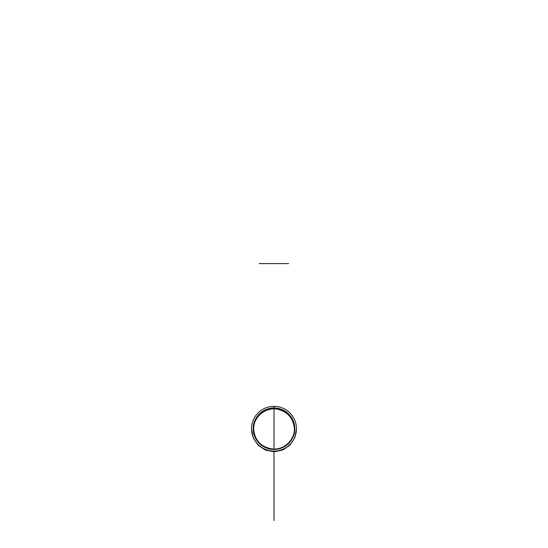 <?xml version="1.0" encoding="UTF-8"?>
<svg xmlns="http://www.w3.org/2000/svg" width="548" height="548" viewBox="0 0 548 548"><rect width="100%" height="100%" fill="white"/><g stroke="black" fill="none" stroke-linecap="round" stroke-linejoin="round"><path stroke-width="0.82" d="M253.197 428.714A20.803 20.721 -0 0 0 274 449.435A20.803 20.721 -0 0 0 294.803 428.714A20.803 20.721 -0 0 0 274 407.993A20.803 20.721 -0 0 0 253.197 428.714A20.803 20.721 -0 0 0 274 449.435A20.803 20.721 -0 0 0 294.803 428.714M251.553 428.748A22.447 22.365 -0 0 0 274 451.114A22.447 22.365 -0 0 0 296.447 428.728L296.447 428.714A22.447 22.365 -0 0 0 274 406.349A22.447 22.365 -0 0 0 251.553 428.714L251.553 428.748A22.447 22.365 -0 0 0 251.553 428.748M251.553 428.714A22.447 22.365 -0 0 0 274 451.073A22.447 22.365 -0 0 0 296.447 428.714M253.197 428.728C252.806 416.377 265.232 405.89 277.377 408.281C288.18 410.877 293.988 417.692 294.803 428.742L294.803 429.324M294.797 429.022L294.571 426.221L292.742 420.295L287.782 413.747M296.447 429.057L294.831 437.701L290.022 445.065L282.754 450.011L274.144 451.792L265.506 450.12L258.177 445.264L253.272 437.962L251.553 429.043M253.608 428.714C254.615 440.345 260.903 447.1 272.479 448.963C283.878 450.141 294.721 440.126 294.386 428.707C294.824 416.144 281.665 405.691 269.465 408.911C259.567 411.849 254.286 418.446 253.608 428.714M290.378 441.489C293.016 437.873 294.351 433.817 294.386 429.337L294.386 428.707M294.386 429.022C293.584 418.871 288.303 412.349 278.535 409.466C266.506 406.287 253.477 416.439 253.614 428.885M274 408.541L274 406.349M274 429.344L274 416.72M274 520.6L274 451.792L274 520.6M274 449.435L274 408.952L274 449.435M288.625 263.602L259.231 263.602"/></g></svg>
